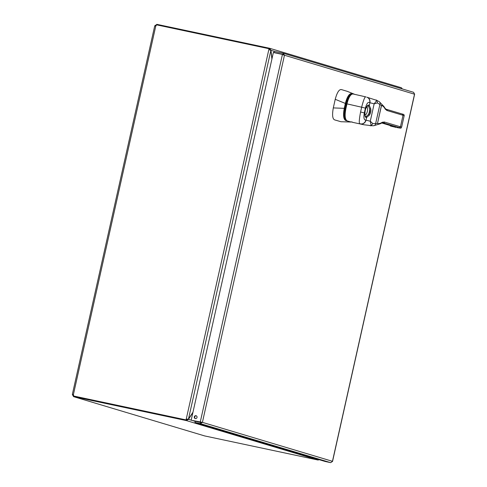 <?xml version="1.0" encoding="UTF-8"?>
<svg xmlns="http://www.w3.org/2000/svg" width="487" height="487" viewBox="0 0 487 487"><rect width="100%" height="100%" fill="white"/><g stroke="black" fill="none" stroke-linecap="round" stroke-linejoin="round"><path stroke-width="0.73" d="M73.872 396.095L73.61 396.662L72.447 394.701A1.084 0.39 102 0 0 72.429 394.543L72.569 394.287M73.415 394.75L72.429 394.543L73.373 394.689L155.797 25.939L154.854 25.787A1.084 0.39 102 0 0 154.939 25.659L156.96 24.368M204.674 435.926L318.09 460.038L319.393 459.582M204.936 436.005L73.61 396.662L204.802 435.968M154.793 25.994L155.676 25.963M73.61 396.662L73.744 396.065M73.5 394.927L72.447 394.701M191.19 420.147L188.475 419.337L186.411 420.591L186.606 419.429M73.744 396.674L186.381 420.585M271.904 59.079L270.869 50.441L268.867 49.461L269.031 48.718L269.445 48.84L269.281 49.564M155.797 25.939A1.084 1.011 -73.3 0 0 156.357 24.794L269.031 48.718M73.391 395.955L186.478 420.001L73.391 395.955A1.084 1.011 -73.3 0 0 73.373 394.689M186.071 419.879L186.235 419.13L188.451 419.143L192.974 412.179M156.711 24.874L156.826 24.35M154.939 25.659L155.913 25.866M269.311 49.412L269.603 48.274L156.96 24.362L156.844 24.898M269.603 48.274L401.288 87.721M269.445 49.449L269.634 48.28L270.967 50.289L271.977 58.732M402.359 88.944L401.398 87.751M186.643 419.435L186.411 420.591L318.066 460.032M268.867 49.461L186.235 419.13L186.643 419.252L186.478 420.001M187.404 419.106L186.667 419.447M192.901 412.519L188.475 419.337L188.043 419.246M186.643 419.252L187.136 419.258M269.378 49.431L269.895 50.064M270.644 50.222L275.161 51.549M283.318 53.284L284.469 55.244L282.43 54.428L200.23 422.162L202.409 422.351L200.407 423.623L330.679 462.65L332.42 461.487M414.547 94.088L413.579 92.305L283.337 53.29M282.43 54.428L273.371 52.511L191.172 420.238L201.338 422.119L200.662 422.479L200.407 423.623L194.97 422.473L212.32 427.507M330.679 462.65L325.243 461.493L212.289 427.659M275.465 52.955L273.877 52.48L274.132 51.33L283.197 53.253L282.977 54.41M273.877 52.48L282.941 54.398L283.397 55.013M197.028 417.42A1.498 1.394 -73.3 0 0 194.331 416.732A1.498 1.394 -73.3 0 0 195.238 418.564A1.498 1.394 -73.3 0 0 197.028 417.42M200.662 422.479L195.232 421.322L194.97 422.473M191.172 420.238L200.644 422.284M196.291 415.776A1.498 1.394 -73.3 0 0 195.445 418.607M386.69 110.421A1.065 0.992 -74.3 0 0 386.027 109.198L386.434 109.319A1.065 0.992 106.6 0 1 387.171 110.561L385.254 109.173C384.225 107.164 382.983 105.916 381.522 105.429L377.504 123.412L381.424 105.496L377.449 102.909L374.15 103.834L369.724 102.672C368.111 101.631 366.668 103.451 365.396 108.12L364.325 112.923C363.472 117.726 363.972 120.131 365.828 120.131L370.266 121.226L372.835 123.57L377.455 123.485A1.065 0.761 -11.9 0 0 377.504 123.412C378.983 123.801 380.597 123.4 382.338 122.219L384.596 122.079A1.065 0.992 106.6 0 1 383.397 122.913L382.989 122.779A1.065 0.992 -72.4 0 0 384.121 121.933M352.253 122.249L363.996 124.782L359.534 123.601C358.992 122.371 359.339 118.499 360.581 111.992L361.646 107.207L346.963 103.871L345.892 108.668C344.613 115.297 344.985 119.321 347.012 120.758L346.957 120.739A0.475 0.444 109 0 1 346.86 120.691M353.087 93.985L365.518 96.816C364.586 97.345 363.296 100.809 361.646 107.207L365.396 108.12M353.002 93.961C350.64 94.046 348.631 97.345 346.963 103.871L346.47 103.78L346.963 103.871M351.991 94.143C349.563 93.997 347.517 97.132 345.861 103.542L344.759 108.473C343.518 115.023 343.992 118.913 346.178 120.143M354.737 94.356L347.383 91.379L341.509 89.608C339.208 89.097 337.114 92.323 335.226 99.305L333.303 107.913C332.031 115.078 332.505 119.084 334.733 119.918L340.991 121.732L351.17 122.042L345.709 120.526C343.481 119.242 342.994 115.182 344.248 108.345L344.759 108.473M335.226 99.305L345.35 103.421C347.115 96.743 349.24 93.474 351.73 93.607L352.685 93.912M351.882 121.908L350.817 121.987A0.475 0.444 105.9 0 0 351.066 121.914M352.046 121.878L351.17 122.042M333.303 107.913L344.248 108.345L345.35 103.421L345.861 103.542M352.965 93.954C352.905 92.536 347.414 96.529 346.44 103.768L345.399 108.577L346.47 103.78M372.835 123.57L371.185 125.616L363.996 124.782M371.185 125.616L370.266 121.226L374.15 103.834L376.822 100.401L366.979 97.248A4.773 4.444 107.4 0 1 369.907 102.727L369.292 105.466L370.71 108.704C371.185 111.133 370.692 113.319 369.237 115.273L366.614 117.44A6.337 2.289 -78 0 1 365.207 110.628A6.337 2.289 -78 0 1 369.292 105.466A0.956 0.852 140.5 0 1 368.482 106.166A5.448 1.972 102 0 0 367.679 105.843L366.206 107.797C364.166 111.547 365.189 117.513 365.445 116.375A5.448 1.972 102 0 0 366.181 116.466L368.434 114.591C369.864 112.972 370.284 111.103 369.688 108.985L368.482 106.166M396.978 127.576A1.065 0.834 -79.4 0 1 396.942 127.57L396.905 127.557A15.694 0.432 -167.4 0 0 399.249 127.637L382.672 122.712M392.875 126.31L390.604 126.078L396.022 127.393M366.181 116.466A0.956 0.871 70.1 0 1 366.614 117.44L366.005 120.179A4.773 4.444 -74.1 0 1 360.611 123.911M370.71 108.704A0.956 0.335 166.2 0 1 369.688 108.985A5.564 2.015 -78 0 1 369.341 111.87A5.564 2.015 -78 0 1 368.434 114.591A0.956 0.377 39.5 0 1 369.237 115.273M382.63 122.706L382.819 122.748A2.545 2.283 -74.2 0 0 382.989 122.779L381.899 122.937A1.065 0.944 -120 0 0 382.338 122.219M381.516 105.338L381.522 105.429A1.065 0.797 -141.4 0 0 381.516 105.338L383.835 106.416L379.355 101.765A2.545 2.222 -50.4 0 1 379.963 104.188L375.611 123.674A2.545 2.252 80.9 0 1 373.779 125.719L370.065 125.725M381.899 122.937L380.298 123.753L377.455 123.485M386.027 109.198L386.434 109.319L386.027 109.198A2.545 2.283 -74.2 0 0 385.996 109.185L386.027 109.198M385.254 109.173A1.065 0.919 -30.7 0 0 385.199 108.424L383.835 106.416M376.822 100.401L377.449 102.909M195.22 421.358L192.694 420.598M188.451 419.143L270.869 50.441M414.516 94.204L332.457 461.311L202.409 422.351L284.469 55.244L414.516 94.204M386.575 109.362L402.353 114.061C403.729 114.256 404.338 114.81 404.173 115.723A16.759 0.463 -167.4 0 0 403.023 115.291L387.171 110.561M384.596 122.079L400.448 126.803A16.759 0.463 12.6 0 1 401.598 127.241L404.173 115.723M402.286 114.043L403.023 115.291L400.448 126.803L399.249 127.637M346.154 120.228A0.475 0.444 105.6 0 1 345.709 120.526M351.73 93.607A0.475 0.444 107.8 0 1 351.998 93.979M347.012 120.758A0.475 0.444 109 0 1 346.957 120.739C344.571 119.205 344.035 115.145 345.368 108.564L345.892 108.668M392.498 126.2L381.802 122.992L392.571 126.218M401.598 127.241C399.65 128.233 403.626 128.525 396.942 127.57A1.065 0.834 -79.4 0 1 396.905 127.557M390.075 125.469A1.065 0.749 101 0 0 390.562 126.042M360.435 123.862A4.773 4.444 -74.1 0 0 365.828 120.131M360.581 111.992L364.325 112.923M366.888 97.223A4.773 4.444 107.4 0 1 366.979 97.248L366.802 97.193A4.773 4.444 107.4 0 1 369.724 102.672M364.94 114.786A3.975 1.437 102 0 0 367.338 111.395A3.975 1.437 102 0 0 366.571 107.091M72.362 394.324L154.708 25.927M332.548 461.42L414.638 94.168M200.869 422.247L201.222 422.259M201.168 422.357L200.821 422.253M396.059 127.405L390.58 126.072L389.57 124.745M402.359 114.061L385.996 109.185L385.199 108.424M365.487 96.803L365.901 96.913M380.298 123.753L373.779 125.719M379.355 101.765L376.098 99.951"/></g></svg>
